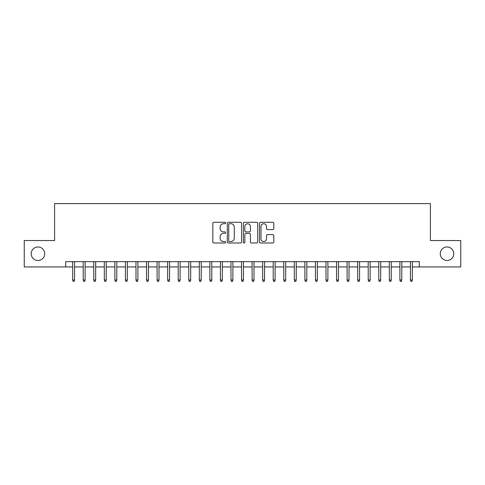 <?xml version="1.0" encoding="UTF-8"?>
<svg xmlns="http://www.w3.org/2000/svg" width="485" height="485" viewBox="0 0 485 485"><rect width="100%" height="100%" fill="white"/><g stroke="black" fill="none" stroke-linecap="round" stroke-linejoin="round"><path stroke-width="0.73" d="M225.61 222.991A0.727 0.727 0 0 0 224.882 222.269L213.879 222.269A1.037 1.037 0 0 0 212.842 223.306L212.842 241.954A1.037 1.037 0 0 0 213.879 242.991L224.882 242.991A0.727 0.727 0 0 0 225.61 242.264A0.727 0.727 0 0 0 224.882 241.542L223.458 241.542A3.316 3.316 0 0 1 220.148 238.226L220.148 236.674A3.316 3.316 0 0 1 223.458 233.358L224.882 233.358A0.727 0.727 0 0 0 225.61 232.63A0.727 0.727 0 0 0 224.882 231.903L223.458 231.903A3.316 3.316 0 0 1 220.148 228.587L220.148 227.035A3.316 3.316 0 0 1 223.458 223.718L224.882 223.718A0.727 0.727 0 0 0 225.61 222.991M440.271 253.74A6.754 6.754 0 0 0 447.024 260.5A6.754 6.754 0 0 0 453.784 253.74A6.754 6.754 0 0 0 447.024 246.986A6.754 6.754 0 0 0 440.271 253.74M31.216 253.74A6.754 6.754 0 0 0 37.975 260.5A6.754 6.754 0 0 0 44.729 253.74A6.754 6.754 0 0 0 37.975 246.986A6.754 6.754 0 0 0 31.216 253.74M272.782 229.575A1.037 1.037 0 0 0 273.819 228.538L273.819 223.306A1.037 1.037 0 0 0 272.782 222.269L260.554 222.269A1.037 1.037 0 0 0 259.517 223.306L259.517 241.954A1.037 1.037 0 0 0 260.554 242.991L272.782 242.991A1.037 1.037 0 0 0 273.819 241.954L273.819 235.637A1.037 1.037 0 0 0 272.782 234.601L267.55 234.601A1.037 1.037 0 0 0 266.514 235.637L266.514 238.772A2.771 2.771 0 0 1 263.743 241.542A2.771 2.771 0 0 1 260.972 238.772L260.972 226.489A2.771 2.771 0 0 1 263.743 223.718A2.771 2.771 0 0 1 266.514 226.489L266.514 228.538A1.037 1.037 0 0 0 267.55 229.575L272.782 229.575M65.681 266.938L24.25 266.938L24.25 240.548L54.599 240.548L54.599 203.603L430.401 203.603L430.401 240.548L460.75 240.548L460.75 266.938L419.319 266.938L419.319 261.657L65.681 261.657L65.681 266.938L72.653 266.938M241.591 223.306A1.037 1.037 0 0 0 240.56 222.269L228.332 222.269A1.037 1.037 0 0 0 227.295 223.306L227.295 241.954A1.037 1.037 0 0 0 228.332 242.991L240.56 242.991A1.037 1.037 0 0 0 241.591 241.954L241.591 223.306M244.44 222.269L256.668 222.269A1.037 1.037 0 0 1 257.705 223.306L257.705 241.954A1.037 1.037 0 0 1 256.668 242.991L251.436 242.991A1.037 1.037 0 0 1 250.399 241.954L250.399 234.394A1.037 1.037 0 0 0 249.363 233.358L245.895 233.358A1.037 1.037 0 0 0 244.858 234.394L244.858 242.264A0.727 0.727 0 0 1 244.131 242.991A0.727 0.727 0 0 1 243.409 242.264L243.409 223.306A1.037 1.037 0 0 1 244.44 222.269M74.551 266.938L83.208 266.938M85.105 266.938L93.763 266.938M95.66 266.938L104.317 266.938M106.221 266.938L114.872 266.938M116.776 266.938L125.433 266.938M127.331 266.938L135.988 266.938M137.885 266.938L146.543 266.938M148.446 266.938L157.098 266.938M159.001 266.938L167.658 266.938M169.556 266.938L178.213 266.938M180.111 266.938L188.768 266.938M190.672 266.938L199.323 266.938M201.226 266.938L209.884 266.938M211.781 266.938L220.439 266.938M222.336 266.938L230.993 266.938M232.891 266.938L241.548 266.938M243.452 266.938L252.109 266.938M254.007 266.938L262.664 266.938M264.561 266.938L273.219 266.938M275.116 266.938L283.773 266.938M285.677 266.938L294.328 266.938M296.232 266.938L304.889 266.938M306.787 266.938L315.444 266.938M317.342 266.938L325.999 266.938M327.902 266.938L336.554 266.938M338.457 266.938L347.114 266.938M349.012 266.938L357.669 266.938M359.567 266.938L368.224 266.938M370.128 266.938L378.779 266.938M380.683 266.938L389.34 266.938M391.237 266.938L399.895 266.938M401.792 266.938L410.449 266.938M412.347 266.938L419.319 266.938M229.472 223.718A0.727 0.727 0 0 0 228.744 224.446L228.744 240.815A0.727 0.727 0 0 0 229.472 241.542L230.975 241.542A3.316 3.316 0 0 0 234.291 238.226L234.291 227.035A3.316 3.316 0 0 0 230.975 223.718L229.472 223.718M250.399 226.543A2.771 2.771 0 0 0 247.629 223.773A2.771 2.771 0 0 0 244.858 226.543L244.858 230.866A1.037 1.037 0 0 0 245.895 231.903L249.363 231.903A1.037 1.037 0 0 0 250.399 230.866L250.399 226.543M72.653 280.027L73.071 281.397L74.126 281.397L74.551 280.027L72.653 280.027L72.653 261.657M74.551 280.027L74.551 261.657M83.208 280.027L83.626 281.397L84.687 281.397L85.105 280.027L83.208 280.027L83.208 261.657M85.105 280.027L85.105 261.657M93.763 280.027L94.187 281.397L95.242 281.397L95.66 280.027L93.763 280.027L93.763 261.657M95.66 280.027L95.66 261.657M104.317 280.027L104.742 281.397L105.797 281.397L106.221 280.027L104.317 280.027L104.317 261.657M106.221 280.027L106.221 261.657M114.872 280.027L115.297 281.397L116.351 281.397L116.776 280.027L114.872 280.027L114.872 261.657M116.776 280.027L116.776 261.657M125.433 280.027L125.851 281.397L126.906 281.397L127.331 280.027L125.433 280.027L125.433 261.657M127.331 280.027L127.331 261.657M135.988 280.027L136.412 281.397L137.467 281.397L137.885 280.027L135.988 280.027L135.988 261.657M137.885 280.027L137.885 261.657M146.543 280.027L146.967 281.397L148.022 281.397L148.446 280.027L146.543 280.027L146.543 261.657M148.446 280.027L148.446 261.657M157.098 280.027L157.522 281.397L158.577 281.397L159.001 280.027L157.098 280.027L157.098 261.657M159.001 280.027L159.001 261.657M167.658 280.027L168.077 281.397L169.132 281.397L169.556 280.027L167.658 280.027L167.658 261.657M169.556 280.027L169.556 261.657M178.213 280.027L178.638 281.397L179.692 281.397L180.111 280.027L178.213 280.027L178.213 261.657M180.111 280.027L180.111 261.657M188.768 280.027L189.192 281.397L190.247 281.397L190.672 280.027L188.768 280.027L188.768 261.657M190.672 280.027L190.672 261.657M199.323 280.027L199.747 281.397L200.802 281.397L201.226 280.027L199.323 280.027L199.323 261.657M201.226 280.027L201.226 261.657M209.884 280.027L210.302 281.397L211.357 281.397L211.781 280.027L209.884 280.027L209.884 261.657M211.781 280.027L211.781 261.657M220.439 280.027L220.857 281.397L221.918 281.397L222.336 280.027L220.439 280.027L220.439 261.657M222.336 280.027L222.336 261.657M230.993 280.027L231.418 281.397L232.473 281.397L232.891 280.027L230.993 280.027L230.993 261.657M232.891 280.027L232.891 261.657M241.548 280.027L241.973 281.397L243.027 281.397L243.452 280.027L241.548 280.027L241.548 261.657M243.452 280.027L243.452 261.657M252.109 280.027L252.527 281.397L253.582 281.397L254.007 280.027L252.109 280.027L252.109 261.657M254.007 280.027L254.007 261.657M262.664 280.027L263.082 281.397L264.143 281.397L264.561 280.027L262.664 280.027L262.664 261.657M264.561 280.027L264.561 261.657M273.219 280.027L273.643 281.397L274.698 281.397L275.116 280.027L273.219 280.027L273.219 261.657M275.116 280.027L275.116 261.657M283.773 280.027L284.198 281.397L285.253 281.397L285.677 280.027L283.773 280.027L283.773 261.657M285.677 280.027L285.677 261.657M294.328 280.027L294.753 281.397L295.808 281.397L296.232 280.027L294.328 280.027L294.328 261.657M296.232 280.027L296.232 261.657M304.889 280.027L305.308 281.397L306.362 281.397L306.787 280.027L304.889 280.027L304.889 261.657M306.787 280.027L306.787 261.657M315.444 280.027L315.868 281.397L316.923 281.397L317.342 280.027L315.444 280.027L315.444 261.657M317.342 280.027L317.342 261.657M325.999 280.027L326.423 281.397L327.478 281.397L327.902 280.027L325.999 280.027L325.999 261.657M327.902 280.027L327.902 261.657M336.554 280.027L336.978 281.397L338.033 281.397L338.457 280.027L336.554 280.027L336.554 261.657M338.457 280.027L338.457 261.657M347.114 280.027L347.533 281.397L348.588 281.397L349.012 280.027L347.114 280.027L347.114 261.657M349.012 280.027L349.012 261.657M357.669 280.027L358.094 281.397L359.149 281.397L359.567 280.027L357.669 280.027L357.669 261.657M359.567 280.027L359.567 261.657M368.224 280.027L368.649 281.397L369.703 281.397L370.128 280.027L368.224 280.027L368.224 261.657M370.128 280.027L370.128 261.657M378.779 280.027L379.203 281.397L380.258 281.397L380.683 280.027L378.779 280.027L378.779 261.657M380.683 280.027L380.683 261.657M389.34 280.027L389.758 281.397L390.813 281.397L391.237 280.027L389.34 280.027L389.34 261.657M391.237 280.027L391.237 261.657M399.895 280.027L400.313 281.397L401.374 281.397L401.792 280.027L399.895 280.027L399.895 261.657M401.792 280.027L401.792 261.657M410.449 280.027L410.874 281.397L411.929 281.397L412.347 280.027L410.449 280.027L410.449 261.657M412.347 280.027L412.347 261.657"/></g></svg>
